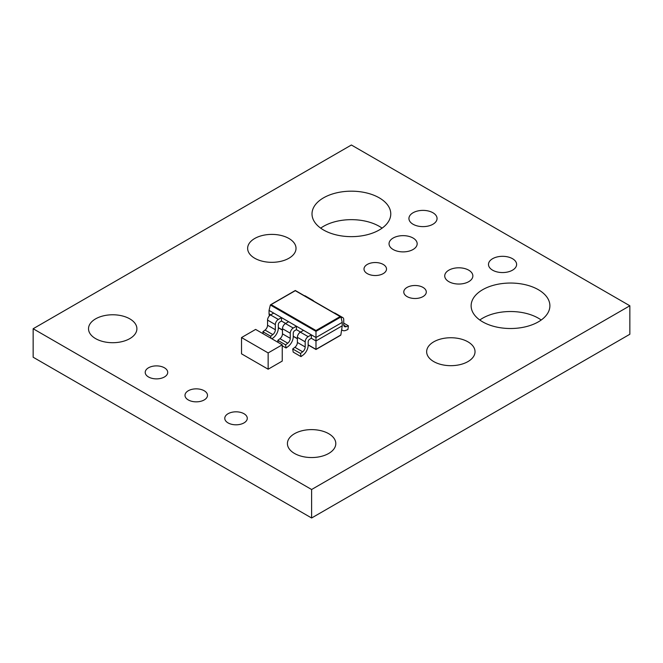 <?xml version="1.0" encoding="UTF-8"?>
<svg xmlns="http://www.w3.org/2000/svg" width="663" height="663" viewBox="0 0 663 663"><rect width="100%" height="100%" fill="white"/><g stroke="black" fill="none" stroke-linecap="round" stroke-linejoin="round"><path stroke-width="0.99" d="M468.741 270.181A14.064 8.122 0 0 0 453.417 268.416A14.064 8.122 0 0 0 444.732 275.924A14.064 8.122 0 0 0 448.851 281.659A14.064 8.122 0 0 0 464.175 283.424A14.064 8.122 0 0 0 472.86 275.924A14.064 8.122 0 0 0 468.741 270.181M413.049 238.025A14.064 8.122 0 0 0 397.725 236.268A14.064 8.122 0 0 0 389.04 243.769A14.064 8.122 0 0 0 393.159 249.512A14.064 8.122 0 0 0 408.483 251.269A14.064 8.122 0 0 0 417.168 243.769A14.064 8.122 0 0 0 413.049 238.025M541.207 320.014A39.382 22.733 0 0 0 538.356 318.182A39.382 22.733 0 0 0 479.813 320.014M538.356 289.698A39.382 22.733 0 0 0 495.443 284.775A39.382 22.733 0 0 0 471.128 305.776A39.382 22.733 0 0 0 482.664 321.853A39.382 22.733 0 0 0 525.577 326.784A39.382 22.733 0 0 0 549.892 305.776A39.382 22.733 0 0 0 538.356 289.698M382.087 228.147A39.382 22.733 0 0 0 379.236 226.315A39.382 22.733 0 0 0 320.693 228.147M379.236 197.831A39.382 22.733 0 0 0 336.323 192.908A39.382 22.733 0 0 0 312.008 213.909A39.382 22.733 0 0 0 323.544 229.986A39.382 22.733 0 0 0 366.457 234.917A39.382 22.733 0 0 0 390.772 213.909A39.382 22.733 0 0 0 379.236 197.831M243.984 413.72A11.254 6.497 0 0 0 231.719 412.311A11.254 6.497 0 0 0 224.774 418.312A11.254 6.497 0 0 0 228.072 422.911A11.254 6.497 0 0 0 240.338 424.312A11.254 6.497 0 0 0 247.282 418.312A11.254 6.497 0 0 0 243.984 413.72M204.204 390.756A11.254 6.497 0 0 0 191.939 389.347A11.254 6.497 0 0 0 184.994 395.347A11.254 6.497 0 0 0 188.292 399.938A11.254 6.497 0 0 0 200.558 401.347A11.254 6.497 0 0 0 207.502 395.347A11.254 6.497 0 0 0 204.204 390.756M164.424 367.791A11.254 6.497 0 0 0 152.159 366.382A11.254 6.497 0 0 0 145.214 372.382A11.254 6.497 0 0 0 148.512 376.974A11.254 6.497 0 0 0 160.778 378.382A11.254 6.497 0 0 0 167.722 372.382A11.254 6.497 0 0 0 164.424 367.791M432.939 212.765A14.064 8.122 0 0 0 417.615 211A14.064 8.122 0 0 0 408.93 218.5A14.064 8.122 0 0 0 413.049 224.243A14.064 8.122 0 0 0 428.373 226.008A14.064 8.122 0 0 0 437.058 218.5A14.064 8.122 0 0 0 432.939 212.765M422.994 287.402A11.254 6.497 0 0 0 410.728 285.993A11.254 6.497 0 0 0 403.784 291.993A11.254 6.497 0 0 0 407.082 296.593A11.254 6.497 0 0 0 419.347 298.002A11.254 6.497 0 0 0 426.292 291.993A11.254 6.497 0 0 0 422.994 287.402M383.214 264.438A11.254 6.497 0 0 0 370.949 263.029A11.254 6.497 0 0 0 364.004 269.029A11.254 6.497 0 0 0 367.302 273.62A11.254 6.497 0 0 0 379.567 275.029A11.254 6.497 0 0 0 386.512 269.029A11.254 6.497 0 0 0 383.214 264.438M467.945 341.835A24.191 13.964 0 0 0 441.583 338.81A24.191 13.964 0 0 0 426.649 351.713A24.191 13.964 0 0 0 433.735 361.584A24.191 13.964 0 0 0 460.097 364.617A24.191 13.964 0 0 0 475.031 351.713A24.191 13.964 0 0 0 467.945 341.835M288.935 238.481A24.191 13.964 0 0 0 262.573 235.456A24.191 13.964 0 0 0 247.639 248.36A24.191 13.964 0 0 0 254.725 258.238A24.191 13.964 0 0 0 281.087 261.263A24.191 13.964 0 0 0 296.021 248.36A24.191 13.964 0 0 0 288.935 238.481M512.499 258.694A14.064 8.122 0 0 0 497.175 256.937A14.064 8.122 0 0 0 488.49 264.438A14.064 8.122 0 0 0 492.609 270.181A14.064 8.122 0 0 0 507.933 271.938A14.064 8.122 0 0 0 516.618 264.438A14.064 8.122 0 0 0 512.499 258.694M328.715 433.701A24.191 13.964 0 0 0 302.353 430.677A24.191 13.964 0 0 0 287.419 443.58A24.191 13.964 0 0 0 294.505 453.451A24.191 13.964 0 0 0 320.867 456.484A24.191 13.964 0 0 0 335.801 443.58A24.191 13.964 0 0 0 328.715 433.701M129.815 318.87A24.191 13.964 0 0 0 103.453 315.837A24.191 13.964 0 0 0 88.519 328.74A24.191 13.964 0 0 0 95.605 338.619A24.191 13.964 0 0 0 121.967 341.644A24.191 13.964 0 0 0 136.901 328.74A24.191 13.964 0 0 0 129.815 318.87M351.39 145.006L33.15 328.74L311.61 489.509L629.85 305.776L351.39 145.006M341.66 329.619A8.437 4.873 120 0 0 342.498 330.356A8.437 4.873 120 0 0 345.887 330.348L347.926 329.503L348.406 325.806L346.243 326.652A4.218 2.437 -60 0 1 344.611 326.627A4.218 2.437 -60 0 1 343.732 324.696L343.732 319.566A4.218 2.437 120 0 0 342.862 317.635A4.218 2.437 120 0 0 341.097 317.668M303.538 330.331L300.372 332.155A4.218 2.437 -60 0 0 297.389 337.326L297.389 342.456A4.218 2.437 120 0 1 294.878 347.304L292.714 348.962L293.195 352.103L300.985 356.603L303.032 355.095A8.437 4.873 120 0 0 308.162 345.307L308.162 341.826A2.113 1.218 -60 0 1 309.654 339.241L311.328 338.271L311.328 334.832L269.045 310.417L269.045 313.864L270.719 314.826M286.068 347.992L288.115 346.484A8.437 4.873 120 0 0 293.245 336.688L293.245 333.216A2.113 1.218 -60 0 1 294.737 330.63L296.411 329.66L296.411 326.221L293.245 328.044A4.218 2.437 120 0 0 290.261 333.216L290.261 338.345A4.218 2.437 -60 0 1 287.759 343.194L285.596 344.851L286.068 347.992L282.247 345.779M246.213 356.553L268.15 369.208L282.247 361.07L282.247 344.793L255.62 329.42L241.523 337.558L241.523 353.835L246.213 356.537M33.15 328.74L33.15 357.224L311.61 517.994L629.85 334.26L629.85 305.776M311.61 489.509L311.61 517.994M342.241 322.359L340.931 316.964L315.986 331.367L315.986 337.517L342.241 322.359L342.241 325.806L315.986 340.964L315.986 349.343L340.848 334.981L342.241 325.806M311.328 338.271L315.986 340.964L315.986 337.517L311.328 334.832L308.162 336.655A4.218 2.437 120 0 0 305.179 341.826L305.179 346.956A4.218 2.437 -60 0 1 302.676 351.804L300.513 353.462L300.985 356.603M296.411 329.66L300.554 332.047M271.913 338.826L273.197 337.865A8.437 4.873 120 0 0 278.327 328.077L278.327 324.597A2.113 1.218 -60 0 1 279.819 322.019L281.493 321.049L281.493 317.602L278.327 319.433A4.218 2.437 120 0 0 275.344 324.597L275.344 329.735A4.218 2.437 -60 0 1 272.841 334.583L270.678 336.232L270.985 338.296M281.493 321.049L285.637 323.436M278.112 342.406L277.797 340.343L279.96 338.694A4.218 2.437 120 0 0 282.471 333.845L282.471 328.707A4.218 2.437 -60 0 1 285.455 323.544L288.62 321.712M277.797 340.343L285.596 344.851M269.045 313.864L269.352 315.895M315.986 330.514L340.144 316.574L295.3 290.684L270.355 305.021L271.142 304.632L315.986 330.514L315.986 331.367L270.355 305.021L269.045 310.417M340.848 334.981L340.053 335.403L340.848 334.981M340.144 316.574L340.931 316.964L340.144 316.574M263.194 333.796L262.88 331.732L265.043 330.083A4.218 2.437 120 0 0 267.554 325.235L267.554 320.096A4.218 2.437 -60 0 1 270.537 314.933L273.703 313.102M262.88 331.732L270.678 336.232M292.714 348.962L300.513 353.462M304.342 295.715A4.218 2.437 -60 0 1 305.229 295.905L313.027 300.414A4.218 2.437 120 0 0 312.14 300.215M313.64 301.077A4.218 2.437 120 0 0 313.027 300.414M334.177 312.936A4.218 2.437 -60 0 1 335.064 313.135L342.862 317.635M343.732 323.113L348.406 325.806M241.523 337.558L268.15 352.931L268.15 369.208M282.247 344.793L268.15 352.931M285.455 323.544L293.245 328.044M279.96 338.694L287.759 343.194M282.471 333.845L290.261 338.345M282.471 328.707L290.261 333.216M278.327 327.597L282.471 329.992M293.245 336.216L297.389 338.602M308.162 344.826L315.986 349.343M270.537 314.933L278.327 319.433M265.043 330.083L272.841 334.583M267.554 325.235L275.344 329.735M267.554 320.096L275.344 324.597M300.372 332.155L308.162 336.655M294.878 347.304L302.676 351.804M297.389 342.456L305.179 346.956M297.389 337.326L305.179 341.826M343.774 325.226L346.243 326.652M340.616 335.271L315.986 349.492L308.162 344.975M297.389 338.752L293.245 336.365M282.471 330.141L278.327 327.754M340.699 316.707L295.3 290.493L270.587 304.765M341.627 329.851L342.498 330.356"/></g></svg>

